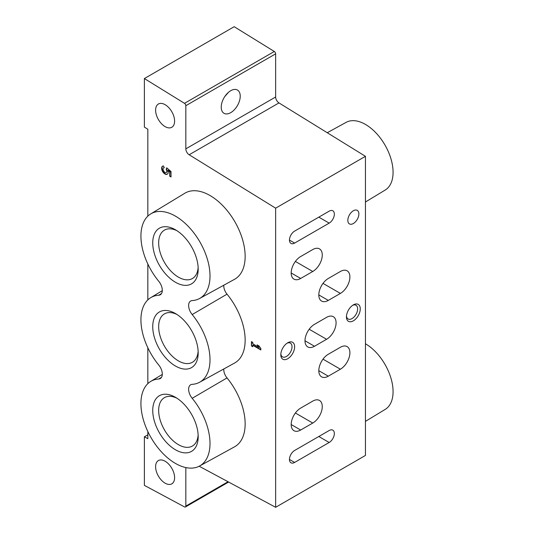 <?xml version="1.0" encoding="UTF-8"?>
<svg xmlns="http://www.w3.org/2000/svg" width="534" height="534" viewBox="0 0 534 534"><rect width="100%" height="100%" fill="white"/><g stroke="black" fill="none" stroke-linecap="round" stroke-linejoin="round"><path stroke-width="0.8" d="M199.175 466.235L275.637 507.3L275.637 208.173L189.163 154.76A4.886 2.824 -120 0 1 185.832 148.846L275.637 97.001L275.637 53.841A1.956 1.128 -120 0 0 274.302 51.478L234.186 26.7L144.38 78.551L144.38 127.099L147.838 129.235L147.838 216.15M275.637 97.001A4.886 2.824 -120 0 0 278.968 102.908L365.443 156.322L365.443 455.449L275.637 507.3M171.027 171.534L166.695 167.803L166.248 169.391A2.65 1.529 -120 0 1 166.261 172.475A2.65 1.529 -120 0 1 163.604 170.947A2.65 1.529 -120 0 1 163.604 167.883A2.65 1.529 -120 0 1 164.278 167.776L163.457 165.947A4.639 2.677 -120 0 0 162.61 166.161A4.639 2.677 -120 0 0 162.61 171.521A4.639 2.677 -120 0 0 167.255 174.197A4.639 2.677 -120 0 0 167.956 170.446L169.712 171.961L169.712 176.187L171.027 176.948L171.027 171.534M252.769 343.776L252.769 342.367L251.454 341.613L251.454 345.939L252.769 346.7L252.769 345.291L260.832 349.944L260.832 348.428L258.957 345.939L257.081 344.857L258.957 347.347L252.769 343.776M165.106 126.611A13.43 7.756 -120 0 0 171.821 127.272A13.43 7.756 -120 0 0 171.821 111.76A13.43 7.756 -120 0 0 158.391 104.01A13.43 7.756 -120 0 0 156.328 114.77A13.43 7.756 -120 0 0 165.106 126.611M165.106 483.17A13.43 7.756 -120 0 0 171.821 483.837A13.43 7.756 -120 0 0 171.821 468.325A13.43 7.756 -120 0 0 158.391 460.568A13.43 7.756 -120 0 0 156.328 471.335A13.43 7.756 -120 0 0 165.106 483.17M185.832 148.846L185.832 105.692A1.956 1.128 -120 0 0 184.497 103.329L144.38 78.551M147.838 264.01L147.838 299.901M147.838 347.767L147.838 383.659M147.838 431.519L147.838 438.668L144.38 436.812L144.38 485.366L184.497 506.906A1.956 1.128 -120 0 0 185.425 506.98A1.956 1.128 -120 0 0 185.832 506.085L185.832 467.57M199.589 298.506L234.553 279.302A49.702 28.696 -120 0 0 234.86 221.743A49.702 28.696 -120 0 0 184.851 193.228L150.742 213.907A48.848 28.202 -120 0 0 158.745 281.278A9.772 5.64 -120 0 1 160.347 294.748A9.772 5.64 -120 0 1 158.745 295.235A48.848 28.202 -120 0 0 150.742 297.665A48.848 28.202 -120 0 0 158.745 365.029A9.772 5.64 -120 0 1 160.347 378.506A9.772 5.64 -120 0 1 158.745 378.993A48.848 28.202 -120 0 0 150.742 381.416A48.848 28.202 -120 0 0 151.042 437.646A48.848 28.202 -120 0 0 199.589 466.015A48.848 28.202 -120 0 0 192.187 398.297A9.772 5.64 -120 0 1 190.711 384.754A9.772 5.64 -120 0 1 192.187 384.34A48.848 28.202 -120 0 0 199.589 382.264A48.848 28.202 -120 0 0 192.187 314.546A9.772 5.64 -120 0 1 190.711 301.002A9.772 5.64 -120 0 1 192.187 300.582A48.848 28.202 -120 0 0 199.589 298.506A48.848 28.202 -120 0 0 199.89 241.929A48.848 28.202 -120 0 0 150.742 213.907M223.799 285.209A8.918 5.146 -120 0 0 227.023 294.161L192.187 314.546M199.589 382.264L234.553 363.06A49.702 28.696 -120 0 0 227.023 294.161M223.799 368.967A8.918 5.146 -120 0 0 227.023 377.918L192.187 398.297M199.589 466.015L234.553 446.818A49.702 28.696 -120 0 0 227.023 377.918M230.735 112.647A13.43 7.756 -60 0 1 224.013 113.315A13.43 7.756 -60 0 1 224.013 97.802A13.43 7.756 -60 0 1 237.45 90.046A13.43 7.756 -60 0 1 239.506 100.813A13.43 7.756 -60 0 1 230.735 112.647M228.445 92.355L224.727 96.647M144.38 436.812L147.838 434.823M353.348 223.526A7.816 4.512 -60 0 1 349.443 223.913A7.816 4.512 -60 0 1 349.443 214.888A7.816 4.512 -60 0 1 357.259 210.376A7.816 4.512 -60 0 1 358.454 216.637A7.816 4.512 -60 0 1 353.348 223.526M329.171 211.164L294.635 231.102A7.329 4.232 120 0 0 289.849 237.563A7.329 4.232 120 0 0 290.97 243.431A7.329 4.232 120 0 0 294.635 243.07L329.171 223.125A7.329 4.232 120 0 0 333.957 216.671A7.329 4.232 120 0 0 332.836 210.797A7.329 4.232 120 0 0 329.171 211.164M312.764 249.552L300.675 256.527A13.43 7.756 120 0 0 291.904 268.368A13.43 7.756 120 0 0 293.96 279.128A13.43 7.756 120 0 0 300.675 278.468L312.764 271.486A13.43 7.756 120 0 0 321.541 259.651A13.43 7.756 120 0 0 319.486 248.884A13.43 7.756 120 0 0 312.764 249.552M340.398 271.486L328.31 278.468A13.43 7.756 120 0 0 319.532 290.302A13.43 7.756 120 0 0 321.595 301.069A13.43 7.756 120 0 0 328.31 300.402L340.398 293.42A13.43 7.756 120 0 0 349.176 281.585A13.43 7.756 120 0 0 347.113 270.818A13.43 7.756 120 0 0 340.398 271.486M294.635 450.462A7.329 4.232 120 0 0 289.849 456.924A7.329 4.232 120 0 0 290.97 462.791A7.329 4.232 120 0 0 294.635 462.431L329.171 442.486A7.329 4.232 120 0 0 333.957 436.031A7.329 4.232 120 0 0 332.836 430.164A7.329 4.232 120 0 0 329.171 430.524L294.635 450.462M300.675 408.089A13.43 7.756 120 0 0 291.904 419.924A13.43 7.756 120 0 0 293.96 430.691A13.43 7.756 120 0 0 300.675 430.024L312.764 423.048A13.43 7.756 120 0 0 321.541 411.207A13.43 7.756 120 0 0 319.486 400.447A13.43 7.756 120 0 0 312.764 401.107L300.675 408.089M328.31 354.249A13.43 7.756 120 0 0 319.532 366.084A13.43 7.756 120 0 0 321.595 376.85A13.43 7.756 120 0 0 328.31 376.183L340.398 369.201A13.43 7.756 120 0 0 349.176 357.366A13.43 7.756 120 0 0 347.113 346.599A13.43 7.756 120 0 0 340.398 347.267L328.31 354.249M314.493 324.332A13.43 7.756 120 0 0 305.715 336.173A13.43 7.756 120 0 0 307.778 346.933A13.43 7.756 120 0 0 314.493 346.266L326.581 339.29A13.43 7.756 120 0 0 335.359 327.449A13.43 7.756 120 0 0 333.296 316.689A13.43 7.756 120 0 0 326.581 317.356L314.493 324.332M287.726 358.735A9.772 5.64 -60 0 1 280.817 354.743A9.772 5.64 -60 0 1 287.726 342.781A9.772 5.64 -60 0 1 294.635 346.766A9.772 5.64 -60 0 1 287.726 358.735M353.348 320.841A9.772 5.64 -60 0 1 346.446 316.856A9.772 5.64 -60 0 1 353.348 304.887A9.772 5.64 -60 0 1 360.256 308.879A9.772 5.64 -60 0 1 353.348 320.841M275.637 208.173L365.443 156.322M175.466 282.266A32.133 18.55 -120 0 0 198.187 269.149A32.133 18.55 -120 0 0 175.466 229.794A32.133 18.55 -120 0 0 152.744 242.91A32.133 18.55 -120 0 0 175.466 282.266M175.466 449.782A32.133 18.55 -120 0 0 198.187 436.665A32.133 18.55 -120 0 0 175.466 397.309A32.133 18.55 -120 0 0 152.744 410.426A32.133 18.55 -120 0 0 175.466 449.782M175.466 366.024A32.133 18.55 -120 0 0 198.187 352.907A32.133 18.55 -120 0 0 175.466 313.551A32.133 18.55 -120 0 0 152.744 326.668A32.133 18.55 -120 0 0 175.466 366.024M365.443 421.373L385.221 409.384A39.075 22.561 -120 0 0 390.901 377.992A39.075 22.561 -120 0 0 365.443 343.776M365.443 202.012L385.221 190.024A39.075 22.561 -120 0 0 384.981 145.041A39.075 22.561 -120 0 0 346.145 122.346L327.235 132.726M177.001 314.493A27.955 16.14 -120 0 0 164.445 313.872A27.955 16.14 -120 0 0 160.167 336.273A27.955 16.14 -120 0 0 178.423 360.904A27.955 16.14 -120 0 0 192.4 362.286A27.955 16.14 -120 0 0 198.141 351.112M177.001 398.251A27.955 16.14 -120 0 0 164.445 397.63A27.955 16.14 -120 0 0 160.167 420.031A27.955 16.14 -120 0 0 178.423 444.662A27.955 16.14 -120 0 0 192.4 446.044A27.955 16.14 -120 0 0 198.141 434.87M177.001 230.735A27.955 16.14 -120 0 0 164.445 230.114A27.955 16.14 -120 0 0 160.167 252.515A27.955 16.14 -120 0 0 178.423 277.146A27.955 16.14 -120 0 0 192.4 278.534A27.955 16.14 -120 0 0 198.141 267.354M352.66 305.328A7.917 4.572 -60 0 1 355.998 305.254A7.917 4.572 -60 0 1 357.213 311.596A7.917 4.572 -60 0 1 352.039 318.578A7.917 4.572 -60 0 1 348.081 318.965A7.917 4.572 -60 0 1 346.479 316.041M287.038 343.215A7.917 4.572 -60 0 1 290.376 343.142A7.917 4.572 -60 0 1 291.591 349.49A7.917 4.572 -60 0 1 286.418 356.465A7.917 4.572 -60 0 1 282.459 356.859A7.917 4.572 -60 0 1 280.851 353.929M251.801 341.813L251.454 345.939M251.801 345.738L252.769 346.299M260.832 349.55L253.116 345.091L252.769 345.291M257.955 345.364L259.304 347.147L258.957 347.347M166.902 167.976L166.248 168.971M166.588 168.771L166.248 169.391M164.192 167.589A2.65 1.529 -120 0 0 163.951 167.683A2.65 1.529 -120 0 0 163.791 167.803M166.421 172.362A2.65 1.529 -120 0 0 166.601 172.282A2.65 1.529 -120 0 0 166.588 169.191M162.79 166.074A4.639 2.677 -120 0 0 162.957 171.321A4.639 2.677 -120 0 0 167.422 174.091M169.712 171.961L170.059 171.768L168.297 170.246L167.956 170.446M170.059 171.768L169.712 176.187M170.059 175.993L171.027 176.547M184.497 103.329L274.302 51.478M185.832 506.085L228.018 481.728M189.163 154.76L278.968 102.908M185.832 105.692L275.637 53.841M161.522 377.311L158.745 378.993M161.522 293.553L158.745 295.235M304.994 340.785L314.493 346.266M309.199 329.251L326.581 339.29M318.811 370.696L328.31 376.183M323.017 359.168L340.398 369.201M291.177 424.543L300.675 430.024M295.382 413.009L312.764 423.048M289.448 459.44L294.635 462.431M318.811 436.505L329.171 442.486M323.017 283.387L340.398 293.42M318.811 294.922L328.31 300.402M295.382 261.446L312.764 271.486M291.177 272.981L300.675 278.468M318.811 217.144L329.171 223.125M289.448 240.08L294.635 243.07M185.425 506.98L228.605 482.048M150.742 381.416L162.303 374.414M150.742 297.665L162.303 290.656M163.951 167.683L163.604 167.883M166.601 172.282L166.261 172.475"/></g></svg>
